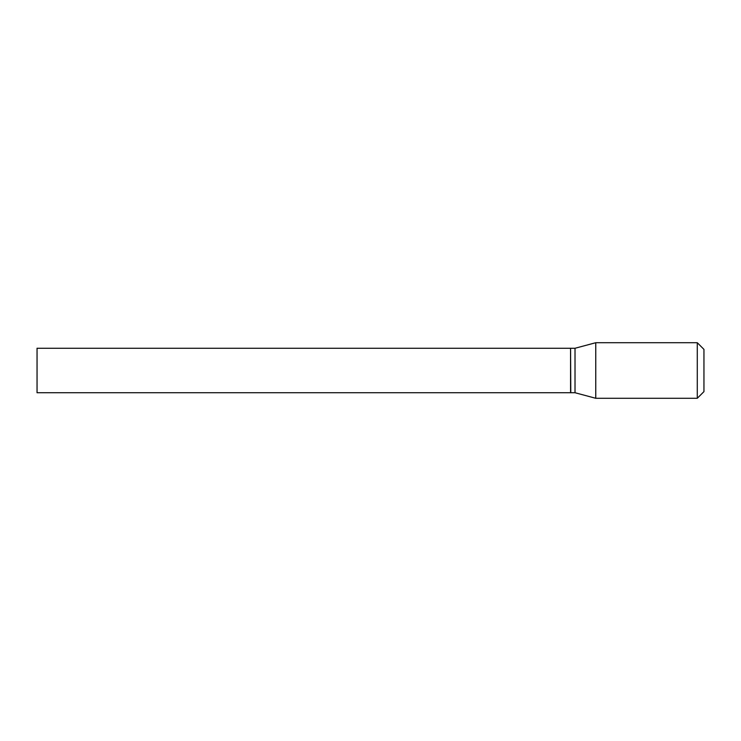 <?xml version="1.0" encoding="UTF-8"?>
<svg xmlns="http://www.w3.org/2000/svg" width="741" height="741" viewBox="0 0 741 741"><rect width="100%" height="100%" fill="white"/><g stroke="black" fill="none" stroke-linecap="round" stroke-linejoin="round"><path stroke-width="0.56" stroke-dasharray="3.71 2.78" d="M37.05 392.73L37.05 348.27M570.57 392.73L570.57 348.27M570.792 392.73L570.792 348.27M575.016 392.73L575.016 348.27M570.57 370.5L570.57 392.508L570.57 370.5M703.95 391.619L703.95 349.382M697.281 398.288L697.281 342.713M595.755 398.288L595.755 342.713"/><path stroke-width="1.11" d="M37.05 370.5L37.05 392.73L570.57 392.73L570.57 348.27L37.05 348.27L37.05 370.5M570.57 348.492L570.792 392.73L575.016 392.73L595.755 398.288L697.281 398.288L697.281 342.713L595.755 342.713L595.755 398.288M570.792 348.27L575.016 348.27L575.016 392.73M697.281 342.713L703.95 349.382L703.95 391.619L697.281 398.288M575.016 348.27L595.755 342.713"/></g></svg>
